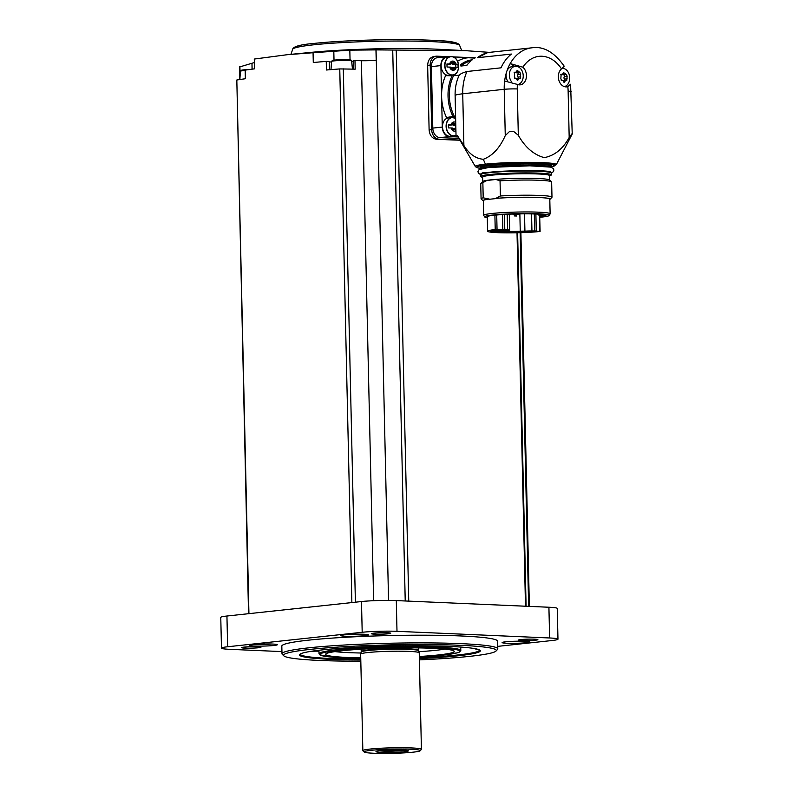 <?xml version="1.0" encoding="UTF-8"?>
<svg xmlns="http://www.w3.org/2000/svg" width="793" height="793" viewBox="0 0 793 793"><rect width="100%" height="100%" fill="white"/><g stroke="black" fill="none" stroke-linecap="round" stroke-linejoin="round"><path stroke-width="1.19" d="M544.95 214.903A28.449 2.131 -1.3 0 1 539.409 215.974L539.389 215.032M520.258 231.199A9.1 0.684 178.7 0 1 511.138 231.417A9.1 0.684 178.7 0 1 506.549 230.932A9.1 0.684 178.7 0 1 507.292 230.634L509.651 230.049L504.794 229.623A9.1 0.684 178.7 0 0 502.821 229.573L495.219 229.554A29.678 2.22 178.7 0 0 487.606 231.219A29.678 2.22 178.7 0 0 506.945 232.864A29.678 2.22 178.7 0 0 539.726 231.497L536.276 231.031A9.1 0.684 178.7 0 0 534.71 230.932L520.258 231.199L519.861 213.872M487.606 231.219L487.279 216.767A29.678 2.22 -1.3 0 1 494.891 215.101L496.309 215.042A28.984 2.171 -1.3 0 1 527.325 213.832A28.984 2.171 -1.3 0 1 545.891 215.349A28.984 2.171 -1.3 0 1 539.706 216.925L539.409 215.974M487.298 217.728A32.335 2.429 -1.3 0 1 484.652 216.935A32.335 2.429 -1.3 0 1 492.701 215.042A32.335 2.429 -1.3 0 1 529 213.575A32.335 2.429 -1.3 0 1 549.242 215.468A32.335 2.429 -1.3 0 1 539.775 217.302M539.706 216.925L540.102 231.407M484.652 216.935L483.73 215.418A33.227 2.488 -1.3 0 1 483.69 215.309A33.227 2.488 -1.3 0 1 491.997 213.476A33.227 2.488 -1.3 0 1 528.624 211.959A33.227 2.488 -1.3 0 1 550.124 213.803A33.227 2.488 -1.3 0 1 550.104 213.912L549.242 215.468M483.69 215.309L483.363 200.619A33.227 2.488 -1.3 0 1 489.251 199.063L489.251 199.311A33.227 2.488 178.7 0 1 491.67 199.023A33.227 2.488 178.7 0 1 494.426 198.756L494.426 198.508A33.227 2.488 -1.3 0 1 530.111 197.288A33.227 2.488 -1.3 0 1 549.797 199.112L550.124 213.803M489.251 199.063L483.205 197.824L482.858 182.658L486.902 180.457A33.693 2.528 178.7 0 1 495.922 179.486L500.046 180.814A35.457 2.657 -1.3 0 1 551.541 181.815A35.457 2.657 -1.3 0 1 551.641 182.013L551.987 197.179A35.457 2.657 -1.3 0 1 551.888 197.378L550.045 199.291A33.574 2.518 -1.3 0 1 549.807 199.469M483.373 200.976A33.574 2.518 -1.3 0 1 483.115 200.817A33.574 2.518 -1.3 0 1 487.745 199.231M483.115 200.817L481.192 198.984A35.457 2.657 -1.3 0 1 481.083 198.785A35.457 2.657 -1.3 0 1 483.205 197.824M481.083 198.785L480.736 183.619A35.457 2.657 -1.3 0 1 480.836 183.421A35.457 2.657 -1.3 0 1 482.858 182.658M551.987 197.179A35.457 2.657 -1.3 0 0 500.383 195.98L495.922 198.349A33.574 2.518 -1.3 0 1 532.4 197.288A33.574 2.518 -1.3 0 1 550.045 199.291M495.922 198.349L494.426 198.508M500.383 195.98L500.046 180.814M480.836 183.421L482.679 181.498A33.574 2.518 -1.3 0 1 490.976 179.833A33.574 2.518 -1.3 0 1 526.8 178.296A33.574 2.518 -1.3 0 1 549.608 179.981L551.541 181.815M482.719 181.458L482.62 177.107A33.435 2.508 -1.3 0 1 490.976 175.253A33.435 2.508 -1.3 0 1 527.831 173.736A33.435 2.508 -1.3 0 1 549.47 175.59L549.569 179.942M482.63 177.374L481.51 177.008A35.308 2.647 -1.3 0 1 480.736 176.472A35.308 2.647 -1.3 0 1 489.549 174.519A35.308 2.647 -1.3 0 1 528.475 172.914A35.308 2.647 -1.3 0 1 551.323 174.866A35.308 2.647 -1.3 0 1 550.57 175.441L549.48 175.858M504.645 166.302A33.841 2.538 -1.3 0 1 526.939 165.796M483.314 159.294L485.405 164.171A40.522 3.043 -1.3 0 1 530.874 162.337A40.522 3.043 -1.3 0 1 556.28 164.706L572.13 134.146A9.248 0.694 178.7 0 0 572.229 134.037A9.248 0.694 178.7 0 0 571.882 133.858L569.186 137.476C562.971 148.906 554.664 155.626 544.266 157.638C533.719 154.734 525.065 147.28 518.315 135.266L513.487 131.311A9.248 0.694 178.7 0 0 509.602 131.42L505.26 135.613C499.818 147.934 492.512 155.834 483.314 159.294C475.641 158.59 469.169 153.991 463.895 145.506L462.725 93.772A43.169 32.245 -96.1 0 1 466.978 71.499C462.805 72.728 460.227 73.957 459.246 75.166A37.003 27.636 -96.1 0 0 455.113 95.289L456.044 136.178L457.73 136.247M509.602 131.42A57.046 4.282 -1.3 0 1 513.487 131.311M463.895 145.506L457.452 135.712A43.169 3.241 178.7 0 0 456.044 136.178M514.598 66.364L510.196 63.589L522.894 67.207A9.714 7.256 -96.1 0 1 526.294 77.684A9.714 7.256 -96.1 0 1 520.188 84.841A9.714 7.256 -96.1 0 1 517.393 84.425L504.635 81.005A43.169 32.245 83.9 0 1 506.35 72.768A9.248 6.909 83.9 0 0 507.579 81.084M572.229 134.037L570.593 84.236L567.798 86.615A9.714 7.256 -96.1 0 1 566.668 86.863A9.714 7.256 -96.1 0 1 558.837 80.152A9.714 7.256 -96.1 0 1 561.503 68.882L564.18 66.176C554.248 52.15 543.512 46.024 531.964 47.798L490.471 52.259A43.169 32.245 -96.1 0 0 487.11 52.863L477.376 57.73A43.169 32.245 -96.1 0 1 487.11 52.863M455.588 116.284L452.981 116.502A37.618 28.092 -96.1 0 1 452.089 75.811L459.216 75.216M452.089 75.811L445.587 75.622A40.086 29.936 83.9 0 0 441.592 96.399A40.086 29.936 83.9 0 0 446.509 117.513L452.902 116.512M466.978 71.499L501.027 67.831A43.169 32.245 83.9 0 1 511.426 54.063L477.376 57.73M531.964 47.798A43.169 32.245 -96.1 0 0 510.196 63.589A43.169 32.245 83.9 0 0 506.965 70.864A9.248 6.909 83.9 0 1 512.04 66.642L515.301 66.295A9.248 6.909 -96.1 0 1 516.084 66.265A9.248 6.909 -96.1 0 1 523.172 74.879A9.248 6.909 -96.1 0 1 517.859 84.593M472.331 59.802A37.618 28.092 -96.1 0 0 460.218 65.036L460.892 66.047L466.908 65.393A10.18 7.603 83.9 0 0 466.899 65.036L471.042 60.774M474.809 58.127L468.653 57.75A40.086 29.936 83.9 0 0 457.531 61.289M455.955 73.402A9.248 6.909 -96.1 0 1 452.634 75.028L449.056 75.414A9.248 6.909 -96.1 0 1 441.195 66.959A9.248 6.909 -96.1 0 1 447.074 57.017L450.652 56.63A9.248 6.909 -96.1 0 1 451.435 56.61A9.248 6.909 -96.1 0 1 454.25 57.512M475.205 57.879L453.041 56.908M449.492 56.759L447.619 56.68A9.248 6.909 83.9 0 0 446.836 56.7A9.248 6.909 83.9 0 0 440.888 65.591L442.286 127.078A9.248 6.909 83.9 0 0 449.433 136.604L458.126 136.981M451.148 75.771A10.18 7.603 83.9 0 0 452.248 75.067M446.836 56.7L437.359 57.72A9.248 6.909 83.9 0 0 431.412 66.612L432.8 128.099A9.248 6.909 83.9 0 0 439.946 137.625L458.969 138.448M449.76 56.729L436.943 56.174A9.248 6.909 83.9 0 0 436.17 56.194A9.248 6.909 83.9 0 0 430.222 65.085L431.679 129.646A9.248 6.909 83.9 0 0 438.826 139.172L459.92 140.093M475.265 57.839L452.902 56.868M430.222 65.085L427.645 65.363L429.112 129.923C429.717 135.544 432.304 138.696 436.874 139.38A370.034 27.745 -1.3 0 1 460.019 140.252M388.55 600.42L376.06 49.9L465.432 50.653L489.539 52.378M427.645 65.363C427.992 59.772 430.44 56.779 434.99 56.382M497.736 646.364L551.799 640.546A24.672 1.854 178.7 0 0 557.965 639.178L557.271 608.439A24.672 1.854 178.7 0 0 548.915 607.24L396.302 600.588A24.672 1.854 178.7 0 0 361.489 601.54L226.937 616.022A24.672 1.854 178.7 0 0 220.771 617.39L221.465 648.129A24.672 1.854 178.7 0 0 229.821 649.328L281.941 651.598M557.965 639.178A24.672 1.854 178.7 0 0 549.618 637.978L396.996 631.327A24.672 1.854 178.7 0 0 362.193 632.279L227.631 646.761A24.672 1.854 178.7 0 0 221.465 648.129M364.988 635.689A13.877 1.041 178.7 0 0 368.418 634.836A13.877 1.041 178.7 0 0 354.56 634.192A13.877 1.041 178.7 0 0 340.752 635.471A13.877 1.041 178.7 0 0 349.207 636.313A13.877 1.041 178.7 0 0 364.988 635.689M273.853 645.492A13.877 1.041 178.7 0 0 277.282 644.65A13.877 1.041 178.7 0 0 263.425 644.005A13.877 1.041 178.7 0 0 249.617 645.274A13.877 1.041 178.7 0 0 258.072 646.126A13.877 1.041 178.7 0 0 273.853 645.492M526.393 642.717A13.877 1.041 178.7 0 0 529.813 641.874A13.877 1.041 178.7 0 0 515.965 641.22A13.877 1.041 178.7 0 0 502.147 642.499A13.877 1.041 178.7 0 0 510.603 643.341A13.877 1.041 178.7 0 0 526.393 642.717M497.786 648.892L497.617 641.2A107.927 8.089 178.7 0 0 427.774 635.223A107.927 8.089 178.7 0 0 308.784 640.129A107.927 8.089 178.7 0 0 281.822 646.097L281.991 653.789A107.927 8.089 -1.3 0 1 308.963 647.812A107.927 8.089 -1.3 0 1 427.942 642.905A107.927 8.089 -1.3 0 1 497.786 648.892A107.927 8.089 -1.3 0 1 497.498 649.507L495.992 651.073A106.381 7.98 -1.3 0 1 419.388 659.875M373.731 633.141A9.714 0.724 -1.3 0 1 384.09 632.705A9.714 0.724 -1.3 0 1 390.691 633.191A9.714 0.724 -1.3 0 1 381.027 634.192A9.714 0.724 -1.3 0 1 371.332 633.627A9.714 0.724 -1.3 0 1 373.731 633.141M243.986 647.118A9.714 0.724 -1.3 0 1 254.345 646.672A9.714 0.724 -1.3 0 1 260.947 647.157A9.714 0.724 -1.3 0 1 251.282 648.159A9.714 0.724 -1.3 0 1 241.578 647.594A9.714 0.724 -1.3 0 1 243.986 647.118M520.882 639.555A9.714 0.724 -1.3 0 1 531.251 639.118A9.714 0.724 -1.3 0 1 537.852 639.604A9.714 0.724 -1.3 0 1 528.188 640.605A9.714 0.724 -1.3 0 1 518.483 640.04A9.714 0.724 -1.3 0 1 520.882 639.555M353.371 69.11L353.182 60.704L354.986 60.546L355.185 69.16L339.761 68.922A370.034 27.745 178.7 0 0 326.438 70.002L326.24 61.388A370.034 27.745 178.7 0 0 313.285 62.508L313.057 52.725L349.822 50.157L375.961 49.9L376.199 60.318A15.414 1.16 178.7 0 1 361.38 60.724L373.632 600.697M248.536 613.693L236.82 80.004A370.034 27.745 178.7 0 1 245.394 78.725L245.196 70.18M245.196 70.111A370.034 27.745 178.7 0 1 254.513 68.842L254.285 59.049L287.145 54.717L313.057 52.725M329.273 61.487L329.462 69.744L329.273 61.487L326.24 61.388M329.273 61.656A12.331 0.922 178.7 0 0 331.494 62.062M351.656 61.596A12.331 0.922 178.7 0 0 353.192 61.339M354.986 60.546L361.38 60.724M252.115 69.16L251.976 63.242L252.065 69.16M240.001 66.85L251.926 63.262M251.976 63.242L254.365 62.627M360.815 661.203A106.381 7.98 -1.3 0 1 283.884 655.88L282.318 654.384A107.927 8.089 -1.3 0 1 281.991 653.789M283.884 655.88A106.381 7.98 -1.3 0 1 310.152 649.398A106.381 7.98 -1.3 0 1 431.154 644.59A106.381 7.98 -1.3 0 1 495.992 651.073M463.023 647.237A9.407 0.704 178.7 0 0 460.743 647.465M318.945 651.202A9.407 0.704 178.7 0 0 311.52 651.271M360.736 657.833A64.342 4.827 -1.3 0 1 325.655 654.126A64.342 4.827 -1.3 0 1 341.674 650.775A64.342 4.827 -1.3 0 1 411.299 647.841A64.342 4.827 -1.3 0 1 454.191 651.212A64.342 4.827 -1.3 0 1 419.309 656.505M444.794 649.12A61.676 4.619 -1.3 0 1 418.902 651.687M360.934 653.006A61.676 4.619 -1.3 0 1 334.943 651.608M364.185 752.042L362.926 750.842A29.291 2.201 -1.3 0 1 362.847 750.684L360.656 654.156A29.291 2.201 -1.3 0 1 360.656 654.106A29.291 2.201 -1.3 0 1 367.972 652.53A29.291 2.201 -1.3 0 1 399.989 651.202A29.291 2.201 -1.3 0 1 419.219 652.778A29.291 2.201 -1.3 0 1 419.229 652.827L421.42 749.355A29.291 2.201 -1.3 0 1 421.341 749.524L420.131 750.773A28.062 2.101 -1.3 0 1 392.208 753.35A28.062 2.101 -1.3 0 1 364.185 752.042A28.062 2.101 -1.3 0 1 371.114 750.327A28.062 2.101 -1.3 0 1 403.032 749.058A28.062 2.101 -1.3 0 1 420.131 750.773M362.847 750.684A29.291 2.201 -1.3 0 1 370.162 749.058A29.291 2.201 -1.3 0 1 402.457 747.73A29.291 2.201 -1.3 0 1 421.42 749.355M380.016 750.713A16.187 1.209 -1.3 0 1 396.867 749.98A16.187 1.209 -1.3 0 1 408.207 750.723A16.187 1.209 -1.3 0 1 392.188 752.458A16.187 1.209 -1.3 0 1 376.11 751.457A16.187 1.209 -1.3 0 1 380.016 750.713M405.124 750.228A14.185 1.061 -1.3 0 1 392.158 751.159A14.185 1.061 -1.3 0 1 379.163 750.812M507.827 641.606A12.331 0.922 178.7 0 0 524.104 641.24M255.296 644.382A12.331 0.922 178.7 0 0 271.573 644.015M346.422 634.569A12.331 0.922 178.7 0 0 362.698 634.202M350.05 59.921L349.822 50.157M334.012 60.149L333.803 51.02M450.434 136.277A9.248 6.909 -96.1 0 1 442.573 127.822A9.248 6.909 -96.1 0 1 448.451 117.889L452.04 117.503A9.248 6.909 -96.1 0 1 452.813 117.473A9.248 6.909 -96.1 0 1 455.628 118.375L452.04 117.503A9.248 6.909 -96.1 0 0 446.162 127.435A9.248 6.909 -96.1 0 0 454.012 135.89L450.434 136.277M451.554 117.552A10.18 7.603 83.9 0 0 449.611 116.997M449.651 64.005L446.955 63.955L447.024 67.028L450.969 67.137A1.507 1.13 83.9 0 1 451.108 68.337A0.862 0.644 83.9 0 0 452.218 69.229A1.507 1.13 83.9 0 1 453.864 69.298A0.862 0.644 83.9 0 0 454.934 68.505A1.507 1.13 83.9 0 1 455.013 67.316L458.076 67.514L458.007 64.441L454.944 64.243A1.507 1.13 83.9 0 1 454.805 63.034A0.862 0.644 83.9 0 0 453.695 62.151A1.507 1.13 83.9 0 1 452.05 62.082A0.862 0.644 83.9 0 0 450.979 62.875A1.507 1.13 83.9 0 1 450.9 64.064L449.651 64.005A4.629 3.45 -96.1 0 1 452.853 61.081A4.629 3.45 -96.1 0 1 456.193 64.292M448.362 125.165L452.278 124.927L448.342 124.828L448.412 127.901L452.347 128A1.507 1.13 83.9 0 1 452.486 129.209A0.862 0.644 83.9 0 0 453.596 130.092A1.507 1.13 83.9 0 1 455.241 130.161A0.862 0.644 83.9 0 0 455.906 130.429M452.278 124.927A1.507 1.13 83.9 0 0 452.357 123.738A0.862 0.644 83.9 0 1 453.437 122.945A1.507 1.13 83.9 0 0 455.083 123.024A0.862 0.644 83.9 0 1 455.737 122.816M453.675 129.725A0.862 0.644 83.9 0 0 453.665 129.656L455.886 129.418M453.665 129.656A1.507 1.13 83.9 0 1 453.745 128.466L455.856 128.238M455.797 125.482L453.675 125.393L455.787 125.165M453.487 123.549A0.862 0.644 83.9 0 1 453.537 124.194A1.507 1.13 83.9 0 0 453.675 125.393M450.9 64.064L446.984 64.292M452.297 68.862A0.862 0.644 83.9 0 0 452.288 68.793L454.934 68.505M452.288 68.793A1.507 1.13 83.9 0 1 452.367 67.603L455.013 67.316M455.856 67.355L455.797 64.679L458.007 64.441M455.797 64.679L452.297 64.52L454.944 64.243M452.099 62.687A0.862 0.644 83.9 0 1 452.159 63.321A1.507 1.13 83.9 0 0 452.297 64.52M562.316 68.287A9.248 6.909 -96.1 0 1 562.564 68.297A9.248 6.909 -96.1 0 1 569.652 76.911A9.248 6.909 -96.1 0 1 564.338 86.615M560.839 74.344L562.624 74.165L563.764 72.322M563.129 73.283L564.636 73.125L563.149 73.055M564.636 73.125L566.351 74.492L565.429 74.294M563.952 74.77A1.021 0.763 83.9 0 1 564.378 76.525L567.134 76.227L566.46 74.463M567.134 76.227L566.737 80.539M566.48 80.49L565.568 80.579L566.48 80.49M562.762 80.45L561.632 80.281L562.822 80.499L564.081 82.462L565.568 80.579M561.147 74.245L560.849 78.537L561.484 80.311M561.503 74.274L562.624 74.165M506.35 72.768A9.248 6.909 -96.1 0 1 506.965 70.864M511.683 81.986A9.248 6.909 -96.1 0 1 509.641 72.282A9.248 6.909 -96.1 0 1 515.301 66.295M514.36 72.322L516.203 72.104L517.284 70.299M516.659 71.261L518.156 71.102L516.669 71.033M518.156 71.102L519.871 72.46L518.949 72.262M517.472 72.748A1.021 0.763 83.9 0 1 517.898 74.502L520.654 74.205L519.98 72.441M520.654 74.205L520.258 78.517M520.01 78.467L519.088 78.547L520.01 78.467M516.283 78.428L515.153 78.249L516.342 78.477L517.601 80.44L519.088 78.547M514.667 72.213L514.379 76.515L515.004 78.289M515.024 72.252L516.144 72.143M562.287 74.324A1.784 1.328 83.9 0 0 563.595 74.79M564.378 76.525A1.784 1.328 83.9 0 0 564.438 79.112L567.183 78.814M564.487 80.559A1.021 0.763 83.9 0 0 564.438 79.112M566.024 80.4L563.199 80.698A1.784 1.328 83.9 0 0 563.03 80.727M515.807 72.292A1.784 1.328 83.9 0 0 517.115 72.758M517.898 74.502A1.784 1.328 83.9 0 0 517.958 77.08L520.714 76.792M518.007 78.537A1.021 0.763 83.9 0 0 517.958 77.08M519.544 78.368L516.719 78.676A1.784 1.328 83.9 0 0 516.56 78.705M495.922 179.486L486.902 180.457M517.333 232.418A7.861 0.585 178.7 0 0 519.296 231.982A7.861 0.585 178.7 0 0 511.426 231.576A7.861 0.585 178.7 0 0 503.575 232.339A7.861 0.585 178.7 0 0 508.67 232.775A7.861 0.585 178.7 0 0 517.333 232.418M504.249 231.853A7.861 0.585 178.7 0 0 506.212 231.417A7.861 0.585 178.7 0 0 498.331 231.001A7.861 0.585 178.7 0 0 490.49 231.774A7.861 0.585 178.7 0 0 495.575 232.21A7.861 0.585 178.7 0 0 504.249 231.853M504.675 230.535A7.861 0.585 178.7 0 0 506.638 230.099A7.861 0.585 178.7 0 0 498.757 229.683A7.861 0.585 178.7 0 0 490.917 230.456A7.861 0.585 178.7 0 0 496.002 230.892A7.861 0.585 178.7 0 0 504.675 230.535M534.601 231.834A7.861 0.585 178.7 0 0 536.564 231.397A7.861 0.585 178.7 0 0 528.693 230.991A7.861 0.585 178.7 0 0 520.842 231.754A7.861 0.585 178.7 0 0 525.928 232.19A7.861 0.585 178.7 0 0 534.601 231.834M512.972 214.328L518.344 214.358L512.972 214.328M514.161 215.914L516.451 216.013L514.161 215.914M538.625 214.953L539.993 214.962L538.625 214.953M540.618 214.308L539.815 214.249M524.916 230.912L524.53 213.832M531.944 230.813L531.558 213.892M507.56 229.742L507.213 214.269M480.736 176.472L480.687 174.629A35.308 2.647 -1.3 0 1 489.509 172.676A35.308 2.647 -1.3 0 1 528.435 171.07A35.308 2.647 -1.3 0 1 551.284 173.023L549.182 171.813C543.651 170.168 506.747 170.257 489.806 172.23A34.842 2.617 -1.3 0 1 528.465 170.644A34.842 2.617 -1.3 0 1 550.808 172.606M481.143 174.192A34.842 2.617 -1.3 0 1 489.846 172.23C475.066 174.46 483.046 173.935 480.687 174.629M485.128 167.908A34.842 2.617 -1.3 0 1 489.737 167.313A34.842 2.617 -1.3 0 1 546.546 166.52M480.558 168.85L480.558 168.79A35.308 2.647 -1.3 0 1 489.38 166.837A35.308 2.647 -1.3 0 1 528.307 165.231A35.308 2.647 -1.3 0 1 551.155 167.184L551.155 167.244M480.558 168.79L480.528 167.561A35.308 2.647 -1.3 0 1 489.35 165.608A35.308 2.647 -1.3 0 1 528.277 164.002A35.308 2.647 -1.3 0 1 551.125 165.955L551.105 165.876M480.528 167.521A35.774 2.686 -1.3 0 1 488.994 165.122A35.774 2.686 -1.3 0 1 531.072 163.527A35.774 2.686 -1.3 0 1 551.125 165.925L551.155 167.184M480.548 168.374A39.174 2.934 -1.3 0 1 486.436 165.013A39.174 2.934 -1.3 0 1 537.426 163.358A39.174 2.934 -1.3 0 1 551.145 166.768L556.28 164.706M485.405 164.171A40.522 3.043 178.7 0 0 475.324 166.54L476.593 167.551L480.548 168.394M505.26 135.613L504.209 89.312L462.725 93.772A43.169 3.241 178.7 0 0 455.113 95.289M522.894 67.207A33.921 25.336 -96.1 0 1 561.503 68.882M518.315 135.266L517.264 88.955A33.921 25.336 -96.1 0 1 517.393 84.425M569.186 137.476L568.135 91.165A33.921 25.336 -96.1 0 0 567.798 86.615M517.264 88.955A9.248 0.694 178.7 0 0 504.209 89.312A43.169 32.245 -96.1 0 1 504.635 81.005M571.267 91.621A9.248 0.694 178.7 0 0 568.135 91.165M454.399 116.412A36.696 27.408 -96.1 0 1 453.507 75.831M460.892 66.047A36.696 27.408 -96.1 0 1 470.725 61.021M442.286 127.078L432.8 128.099M440.888 65.591L431.412 66.612M431.679 129.646L429.112 129.923M396.232 50.038L408.742 601.134M517.016 232.775L525.491 606.219M396.302 600.588L396.996 631.327M361.489 601.54L362.193 632.279M226.937 616.022L227.631 646.761M548.915 607.24L549.618 637.978M339.761 68.922L351.874 602.571M343.29 68.842L355.393 602.194M236.82 80.004L248.933 613.653M239.912 66.513L240.11 75.583M520.149 232.696L528.634 606.358M392.723 50.058L405.223 600.975M287.145 54.707L312.174 52.269A91.017 6.82 -1.3 0 1 440.353 49.364L465.432 50.653M290.922 54.34L292.647 49.444A83.562 6.265 -1.3 0 1 313.522 44.824A83.562 6.265 -1.3 0 1 405.6 41.028A83.562 6.265 -1.3 0 1 459.732 45.647L461.675 50.465M314.643 43.367A82.026 6.146 -1.3 0 1 406.819 39.65A82.026 6.146 -1.3 0 1 458.076 44.467M360.785 659.954A90.501 6.79 -1.3 0 1 322.057 649.913A90.501 6.79 -1.3 0 1 465.124 647.405A90.501 6.79 -1.3 0 1 419.358 658.626M479.616 650.131A89.728 6.731 -1.3 0 1 419.338 657.803M360.765 659.132A89.728 6.731 -1.3 0 1 300.21 654.205C301.31 652.897 308.626 651.459 322.127 649.913C345.084 647.395 384.407 645.7 417.782 645.789C443.664 645.879 462.121 646.731 473.163 648.347L479.616 650.072M460.812 650.498L459.543 652.044L457.254 652.857L433.097 656.049L419.319 656.991A70.151 5.264 -1.3 0 0 446.162 648.466A70.151 5.264 -1.3 0 0 337.322 650.587A70.151 5.264 -1.3 0 0 360.746 658.319L331.216 657.09L319.599 654.78L319.004 653.719A70.924 5.313 -1.3 0 1 336.728 649.794A70.924 5.313 -1.3 0 1 414.917 646.563A70.924 5.313 -1.3 0 1 460.812 650.498L460.733 647.058M418.387 647.901A28.677 2.151 -1.3 0 1 418.506 648.089L418.853 647.306M360.775 648.624L361.162 649.388A28.677 2.151 -1.3 0 1 361.271 649.199M361.162 649.388L361.211 651.608A28.677 2.151 -1.3 0 1 368.378 650.012A28.677 2.151 -1.3 0 1 399.999 648.714A28.677 2.151 -1.3 0 1 418.555 650.3L418.506 648.089M361.211 651.608L361.162 652.034A28.736 2.151 -1.3 0 1 368.339 650.488A28.736 2.151 -1.3 0 1 399.761 649.18A28.736 2.151 -1.3 0 1 418.625 650.736L419.219 652.778M352.479 69.08L351.586 60.982A10.031 0.753 178.7 0 0 341.535 60.466A10.031 0.753 178.7 0 0 331.533 61.438L330.998 69.625M349.267 60.565A9.11 0.684 178.7 0 0 347.463 59.723A9.11 0.684 178.7 0 0 335.588 59.99A9.11 0.684 178.7 0 0 333.823 60.912M245.166 70.508A10.031 0.753 178.7 0 0 240.398 71.251L239.863 79.538M240.398 71.251L241.27 70.27L249.398 69.526A9.11 0.684 178.7 0 0 242.688 70.726M438.826 139.172L436.874 139.38M449.433 136.604L439.946 137.625M452.634 75.028A9.248 6.909 -96.1 0 1 444.774 66.572A9.248 6.909 -96.1 0 1 450.652 56.63L451.455 56.61C459.97 56.293 461.129 74.829 452.634 75.028M451.584 56.69A9.149 6.83 -96.1 0 1 457.839 70.636A9.149 6.83 -96.1 0 1 445.953 70.121A9.149 6.83 -96.1 0 1 451.584 56.69M456.262 67.365A4.629 3.45 -96.1 0 1 453.061 70.299A4.629 3.45 -96.1 0 1 449.72 67.088M456.025 135.256A9.248 6.909 -96.1 0 1 454.012 135.89L456.025 135.266M456.015 135.207A9.149 6.83 -96.1 0 1 446.489 128.188A9.149 6.83 -96.1 0 1 452.972 117.562A9.149 6.83 -96.1 0 1 455.638 118.385M451.029 124.878A4.629 3.45 -96.1 0 1 454.23 121.944A4.629 3.45 -96.1 0 1 455.727 122.459M455.916 130.786A4.629 3.45 -96.1 0 1 451.098 127.951M452.763 130.181L453.596 130.092M453.537 124.194L455.767 123.946M452.406 123.054L453.437 122.945M451.386 69.318L452.218 69.229M452.159 63.321L454.805 63.034M451.029 62.191L452.05 62.082M568.74 86.179L564.418 86.645M521.853 66.483L518.344 66.86M563.387 81.867L564.834 81.709M516.907 79.835L518.354 79.687M536.276 231.031L535.89 214.021M539.845 231.348L539.498 216.231M497.042 229.484L496.715 214.992M502.821 229.573L502.484 214.536M495.219 229.554L494.891 215.101M534.71 230.932L534.323 213.961M504.794 229.623L504.447 214.417M509.651 230.049L509.294 214.169M551.323 174.866L551.284 173.023M549.727 171.377L550.213 171.803C550.312 171.199 535.404 169.97 514.498 170.574L482.174 172.914M551.284 172.963L553.326 171.734L553.92 170.059L553.276 168.413L550.62 167.115L529.774 165.816L488.904 167.442L479.071 169.563L477.921 171.754L478.615 173.449L480.687 174.569M239.407 66.741L239.694 79.568M520.892 232.676L529.367 606.387M517.621 232.765L526.096 606.249M459.732 45.647C459.316 42.733 451.286 40.998 435.635 40.463C416.969 39.481 394.468 39.353 368.14 40.106C346.819 40.76 328.946 41.851 314.514 43.367C300.2 44.577 292.904 46.599 292.647 49.444M319.004 653.719L318.925 650.28M361.162 652.034L360.656 654.106M245.354 78.725L245.156 70.151M351.586 60.982C351.686 60.278 350.982 59.891 349.475 59.852C345.976 59.386 333.129 59.842 332.406 60.466L331.533 61.438M436.17 56.194L434.148 56.412M452.545 129.844L454.28 129.656M452.347 123.668L454.399 123.45M451.158 68.981L452.902 68.793M450.969 62.806L453.011 62.588M560.641 74.512L562.108 74.354M563.367 74.839L566.152 74.542M561.246 80.291L561.9 80.222M514.161 72.49L515.628 72.332M516.887 72.817L519.683 72.51M514.766 78.269L515.43 78.2M475.324 166.54L458.532 137.695M516.441 215.874L515.281 214.645L514.171 215.924M539.993 214.962L540.39 214.338M538.427 215.002L537.872 214.12"/></g></svg>
